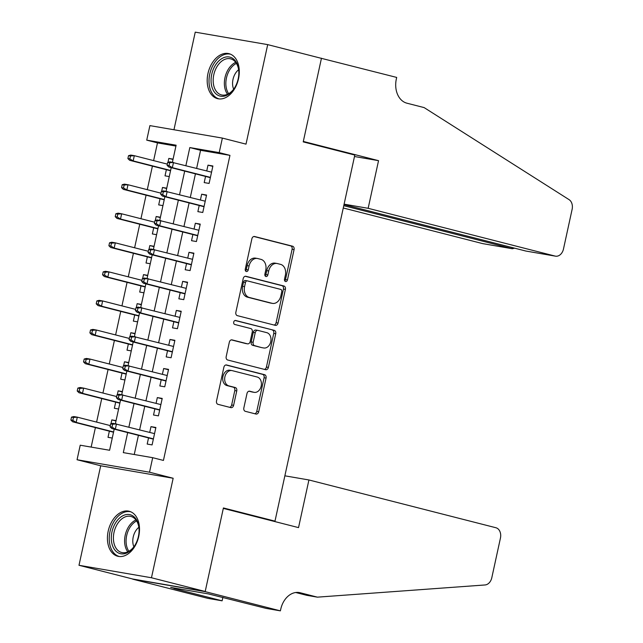 <?xml version="1.0" encoding="UTF-8"?>
<svg xmlns="http://www.w3.org/2000/svg" width="643" height="643" viewBox="0 0 643 643"><rect width="100%" height="100%" fill="white"/><g stroke="black" fill="none" stroke-linecap="round" stroke-linejoin="round"><path stroke-width="0.96" d="M285.548 281.53A2.042 1.519 99.8 0 0 285.637 281.546A2.042 1.519 99.8 0 0 287.461 279.906L294.068 249.605A2.918 2.178 99.8 0 0 292.581 246.213L254.604 236.511A2.918 2.178 99.8 0 0 254.483 236.487A2.918 2.178 99.8 0 0 251.879 238.826L245.272 269.128A2.042 1.519 99.8 0 0 246.309 271.499A2.042 1.519 99.8 0 0 246.398 271.523A2.042 1.519 99.8 0 0 248.222 269.883L249.074 265.961A9.348 6.96 99.8 0 1 257.417 258.47A9.348 6.96 99.8 0 1 257.819 258.558L260.978 259.37A9.348 6.96 99.8 0 1 265.744 270.221L264.884 274.143A2.042 1.519 99.8 0 0 265.929 276.514A2.042 1.519 99.8 0 0 266.017 276.53A2.042 1.519 99.8 0 0 267.842 274.899L268.694 270.976A9.348 6.96 99.8 0 1 277.029 263.485A9.348 6.96 99.8 0 1 277.438 263.574L280.597 264.377A9.348 6.96 99.8 0 1 285.363 275.228L284.503 279.15A2.042 1.519 99.8 0 0 285.548 281.53M284.736 280.887A2.042 1.519 99.8 0 0 285.5 279.568L292.107 249.267A2.918 2.178 99.8 0 0 290.62 245.875L253.889 236.495M245.505 270.864A2.042 1.519 99.8 0 0 246.261 269.546L247.121 265.623L249.074 265.961M265.125 275.879A2.042 1.519 99.8 0 0 265.88 274.561L266.741 270.639L268.694 270.976M138.743 536.383A23.212 15.472 -75.7 0 0 129.211 511.265A23.212 15.472 -75.7 0 0 108.193 531.126A23.212 15.472 -75.7 0 0 117.717 556.243A23.212 15.472 -75.7 0 0 138.743 536.383M238.513 78.792A23.212 15.472 -75.7 0 0 228.98 53.666A23.212 15.472 -75.7 0 0 207.962 73.527A23.212 15.472 -75.7 0 0 217.495 98.644A23.212 15.472 -75.7 0 0 238.513 78.792M243.842 407.935A2.918 2.178 99.8 0 0 245.329 411.319L255.986 414.044A2.918 2.178 99.8 0 0 256.115 414.068A2.918 2.178 99.8 0 0 258.719 411.729L266.057 378.084A2.918 2.178 99.8 0 0 264.562 374.692L226.593 364.991A2.918 2.178 99.8 0 0 226.465 364.959A2.918 2.178 99.8 0 0 223.86 367.298L216.522 400.951A2.918 2.178 99.8 0 0 218.017 404.343L230.885 407.63A2.918 2.178 99.8 0 0 231.006 407.662A2.918 2.178 99.8 0 0 233.61 405.315L236.753 390.92A2.918 2.178 99.8 0 0 235.266 387.528L228.884 385.896A7.812 5.819 99.8 0 1 224.857 377.055A7.812 5.819 99.8 0 1 231.874 370.569A7.812 5.819 99.8 0 1 232.211 370.641L257.208 377.023A7.812 5.819 99.8 0 1 261.235 385.872A7.812 5.819 99.8 0 1 254.218 392.351A7.812 5.819 99.8 0 1 253.881 392.278L249.717 391.217A2.918 2.178 99.8 0 0 249.588 391.193A2.918 2.178 99.8 0 0 246.984 393.532L243.842 407.935M205.197 591.488L132.723 579.013L78.993 565.285L151.467 577.76L205.197 591.488L223.41 507.954L274.987 521.135L354.807 155.059L303.223 141.886L321.436 58.352L267.705 44.624L246.012 144.136L222.374 138.092L219.207 152.624L229.953 155.365L163.435 460.428L152.688 457.687L149.522 472.211L77.056 459.737L80.222 445.205L109.599 450.269L114.205 429.146M151.467 577.76L173.16 478.255L149.522 472.211M275.325 325.35A2.918 2.178 99.8 0 0 275.453 325.382A2.918 2.178 99.8 0 0 278.057 323.043L285.396 289.39A2.918 2.178 99.8 0 0 283.901 285.998L245.931 276.297A2.918 2.178 99.8 0 0 245.803 276.273A2.918 2.178 99.8 0 0 243.199 278.612L235.86 312.265A2.918 2.178 99.8 0 0 237.355 315.649L275.325 325.35M275.726 333.733L268.388 367.386A2.918 2.178 99.8 0 1 265.784 369.725A2.918 2.178 99.8 0 1 265.655 369.701L227.686 360A2.918 2.178 99.8 0 1 226.191 356.608L229.334 342.205A2.918 2.178 99.8 0 1 231.938 339.866A2.918 2.178 99.8 0 1 232.067 339.89L247.467 343.828A2.918 2.178 99.8 0 0 247.595 343.852A2.918 2.178 99.8 0 0 250.199 341.513L252.281 331.957A2.918 2.178 99.8 0 0 250.794 328.573L234.759 324.474A2.042 1.519 99.8 0 1 233.706 322.159A2.042 1.519 99.8 0 1 235.539 320.463A2.042 1.519 99.8 0 1 235.627 320.479L274.231 330.341A2.918 2.178 99.8 0 1 275.726 333.733L273.765 333.395L266.427 367.049L268.388 367.386M267.705 44.624L195.239 32.15L173.956 129.757M110.966 423.817L111.818 419.895L115.989 420.956M109.358 431.172L108.016 437.328L112.26 438.052M117.299 394.762L118.151 390.84L122.323 391.909M115.692 402.116L114.35 408.273L118.593 409.004M123.633 365.706L124.485 361.784L128.656 362.853M122.025 373.061L120.683 379.217L124.935 379.949M129.966 336.651L130.818 332.728L134.99 333.797M128.359 344.005L127.017 350.162L131.268 350.893M136.3 307.603L137.152 303.681L141.331 304.742M134.7 314.957L133.358 321.114L137.602 321.838M142.633 278.548L143.493 274.625L147.665 275.694M141.034 285.902L139.692 292.059L143.936 292.79M148.967 249.492L149.827 245.57L153.998 246.639M147.368 256.846L146.025 263.003L150.269 263.734M155.309 220.436L156.161 216.514L160.332 217.583M153.701 227.791L152.359 233.948L156.603 234.679M161.642 191.381L162.494 187.467L166.666 188.528M160.035 198.743L158.692 204.892L162.936 205.623M205.543 176.431L204.201 182.588L209.096 183.432L212.897 165.998L208.002 165.155L206.741 170.925M199.209 205.487L197.867 211.635L202.762 212.479L206.564 195.054L201.669 194.21L200.407 199.973M192.876 234.534L191.534 240.691L196.428 241.535L200.23 224.102L195.335 223.258L194.073 229.029M186.542 263.59L185.2 269.747L190.095 270.59L193.897 253.157L189.002 252.313L187.74 258.084M180.201 292.645L178.858 298.802L183.761 299.646L187.563 282.213L182.66 281.369L181.406 287.14M173.867 321.701L172.525 327.858L177.428 328.694L181.222 311.268L176.327 310.424L175.073 316.187M167.534 350.748L166.191 356.905L171.086 357.749L174.888 340.316L169.993 339.472L168.739 345.243M161.2 379.804L159.858 385.961L164.753 386.805L168.554 369.371L163.66 368.527L162.398 374.298M154.867 408.86L153.524 415.016L158.419 415.86L162.221 398.427L157.326 397.583L156.064 403.354M229.953 155.365L200.568 150.309L196.637 168.337M195.44 173.851L190.304 197.393M189.106 202.899L183.97 226.449M182.765 231.954L177.637 255.504M176.431 261.01L171.303 284.552M170.098 290.065L164.962 313.607M163.764 319.113L158.628 342.663M157.431 348.168L152.295 371.718M151.097 377.224L145.961 400.766M144.763 406.28L139.627 429.821M138.422 435.335L134.242 454.513M148.533 437.915L147.191 444.072L152.086 444.908L155.887 427.482L150.992 426.639L149.731 432.401M175.925 146.065L157.479 142.891L153.613 160.613M152.415 166.119L147.279 189.669M146.082 195.175L140.946 218.724M139.748 224.23L134.612 247.772M133.414 253.286L128.278 276.828M127.073 282.333L121.945 305.883M120.739 311.389L115.611 334.939M114.406 340.444L109.27 363.986M108.072 369.5L102.936 393.042M101.739 398.547L96.603 422.097M95.405 427.603L91.153 447.094M173.071 159.142L168.828 158.411L167.976 162.333M166.368 169.688L165.026 175.844L169.278 176.576M162.494 187.467L166.738 188.198M156.161 216.514L160.404 217.246M149.827 245.57L154.071 246.301M143.493 274.625L147.737 275.357M137.152 303.681L141.404 304.412M130.818 332.728L135.07 333.46M124.485 361.784L128.729 362.515M118.151 390.84L122.395 391.571M111.818 419.895L116.061 420.626M269.465 520.187L274.987 521.135M173.16 478.255L100.694 465.773L78.993 565.285M100.694 465.773L77.056 459.737M157.479 142.891L146.733 140.142L149.899 125.618L222.374 138.092M127.676 432.586L123.311 452.624L152.688 457.687M219.207 152.624L189.822 147.56L185.891 165.597M184.694 171.102L179.558 194.652M178.36 200.158L173.224 223.7M172.019 229.213L166.891 252.755M165.685 258.261L160.557 281.811M159.351 287.317L154.216 310.866M153.018 316.372L147.882 339.914M146.684 345.428L141.548 368.969M140.351 374.475L135.215 398.025M134.017 403.531L128.881 427.081M172.396 162.237L176.118 145.205L146.733 140.142M115.386 423.721L120.538 400.091M121.72 394.665L126.872 371.035M128.053 365.618L133.205 341.98M134.395 336.562L139.547 312.932M140.729 307.507L145.881 283.876M147.062 278.451L152.214 254.821M153.396 249.396L158.548 225.765M159.729 220.348L164.881 196.718M166.063 191.292L171.215 167.662M200.568 150.309L189.822 147.56M168.828 158.411L172.999 159.472M208.002 165.155L212.817 166.384M201.669 194.21L206.483 195.44M195.335 223.258L200.142 224.487M189.002 252.313L193.808 253.543M182.66 281.369L187.475 282.599M176.327 310.424L181.141 311.654M169.993 339.472L174.808 340.702M163.66 368.527L168.474 369.757M157.326 397.583L162.14 398.813M150.992 426.639L155.799 427.868M277.029 263.485L275.075 263.148A9.348 6.96 99.8 0 0 266.741 270.639M257.417 258.47L255.456 258.14A9.348 6.96 99.8 0 0 247.121 265.623M274.087 325.036A2.918 2.178 99.8 0 0 276.096 322.706L283.434 289.053A2.918 2.178 99.8 0 0 281.947 285.661L245.216 276.273M281.755 291.769A2.042 1.519 99.8 0 0 280.71 289.398L247.386 280.887A2.042 1.519 99.8 0 0 247.298 280.862A2.042 1.519 99.8 0 0 245.473 282.502L244.565 286.633A9.348 6.96 99.8 0 0 249.331 297.484L272.11 303.311A9.348 6.96 99.8 0 0 272.519 303.392A9.348 6.96 99.8 0 0 280.854 295.909L281.755 291.769M247.201 280.854L245.425 280.549A2.042 1.519 99.8 0 0 245.337 280.525A2.042 1.519 99.8 0 0 243.512 282.164L245.473 282.502M272.519 303.392L270.558 303.054A9.348 6.96 99.8 0 1 270.156 302.974L247.37 297.146A9.348 6.96 99.8 0 1 242.612 286.296L243.512 282.164M264.418 369.379A2.918 2.178 99.8 0 0 266.427 367.049M231.351 339.874L245.505 343.491A2.918 2.178 99.8 0 0 245.634 343.515A2.918 2.178 99.8 0 0 245.763 343.531M235.025 320.487L274.231 330.341M263.445 347.911A7.812 5.819 99.8 0 0 263.783 347.984A7.812 5.819 99.8 0 0 270.799 341.497A7.812 5.819 99.8 0 0 266.773 332.656L257.964 330.406A2.918 2.178 99.8 0 0 257.835 330.373A2.918 2.178 99.8 0 0 255.231 332.712L253.149 342.269A2.918 2.178 99.8 0 0 254.636 345.661L261.484 347.574A7.812 5.819 99.8 0 0 261.822 347.646L263.783 347.984M257.714 330.357L256.002 330.068A2.918 2.178 99.8 0 0 255.882 330.036A2.918 2.178 99.8 0 0 253.278 332.375L255.231 332.712M261.484 347.574L252.683 345.323A2.918 2.178 99.8 0 1 251.196 341.931L253.278 332.375M273.765 333.395A2.918 2.178 99.8 0 0 272.278 330.004M254.218 392.351L252.265 392.021A7.812 5.819 99.8 0 1 251.927 391.949L248.994 391.201M230.25 370.304A7.812 5.819 99.8 0 0 229.913 370.231A7.812 5.819 99.8 0 0 222.896 376.718A7.812 5.819 99.8 0 0 226.923 385.559L228.884 385.896M229.639 407.316A2.918 2.178 99.8 0 0 231.657 404.977L234.791 390.582A2.918 2.178 99.8 0 0 233.305 387.19L226.923 385.559M254.749 413.73A2.918 2.178 99.8 0 0 256.758 411.391L264.096 377.746A2.918 2.178 99.8 0 0 262.609 374.355L225.878 364.967M128.528 155.662L127.893 158.564L129.854 158.901L130.481 155.992L128.528 155.662L130.786 155.076L134.315 155.678L133.173 160.911L129.653 160.308L170.54 170.749M129.854 158.901L133.173 160.911L170.604 170.475M130.481 155.992L134.315 155.678L167.325 164.118M129.653 160.308L127.893 158.564M167.694 162.406L167.067 165.307L169.021 165.645L169.656 162.743L167.694 162.406L169.961 161.819L211.555 172.155M169.656 162.743L173.489 162.43L172.348 167.654L168.82 167.051L210.357 177.661M169.021 165.645L172.348 167.654L210.414 177.38M167.067 165.307L168.82 167.051M211.37 84.434A20.086 13.39 104.3 0 1 222.052 58.473A20.086 13.39 104.3 0 1 238.545 68.761A20.086 13.39 104.3 0 1 238.786 70.859A20.086 13.39 104.3 0 1 234.341 88.268A20.086 13.39 104.3 0 1 220.726 96.217A20.086 13.39 104.3 0 1 211.37 84.434M238.81 71.212A18.599 12.402 -75.7 0 0 238.609 69.621A18.599 12.402 -75.7 0 0 230.636 58.851A18.599 12.402 -75.7 0 0 217.664 65.578A18.599 12.402 -75.7 0 0 213.452 84.129A18.599 12.402 -75.7 0 0 221.425 94.891A18.599 12.402 -75.7 0 0 234.526 87.962M238.633 69.725A13.246 8.825 -75.7 0 0 232.766 86.041A13.246 8.825 -75.7 0 0 233.658 89.184M230.644 54.245A23.068 15.376 -75.7 0 0 214.577 62.612A23.068 15.376 -75.7 0 0 209.361 85.591A23.068 15.376 -75.7 0 0 219.223 98.934M111.601 542.025A20.086 13.39 104.3 0 1 122.274 516.072A20.086 13.39 104.3 0 1 138.775 526.36A20.086 13.39 104.3 0 1 139.017 528.45A20.086 13.39 104.3 0 1 134.564 545.859A20.086 13.39 104.3 0 1 120.956 553.808A20.086 13.39 104.3 0 1 111.601 542.025M139.041 528.811A18.599 12.402 -75.7 0 0 138.84 527.212A18.599 12.402 -75.7 0 0 130.867 516.442A18.599 12.402 -75.7 0 0 117.894 523.177A18.599 12.402 -75.7 0 0 113.682 541.719A18.599 12.402 -75.7 0 0 121.656 552.49A18.599 12.402 -75.7 0 0 134.757 545.561M138.856 527.324A13.246 8.825 -75.7 0 0 132.988 543.64A13.246 8.825 -75.7 0 0 133.889 546.783M130.867 511.836A23.068 15.376 -75.7 0 0 114.8 520.203A23.068 15.376 -75.7 0 0 109.583 543.19A23.068 15.376 -75.7 0 0 119.453 556.533M343.266 207.994L482.66 243.609L511.941 248.648L512.174 247.547M343.764 205.68L512.31 248.728L483.046 243.689A8.93 6.647 -80.2 0 1 482.66 243.609M321.468 58.208L303.319 141.444L378.542 160.662L368.15 208.308L555.126 256.083A8.93 6.647 99.8 0 0 555.512 256.163A8.93 6.647 99.8 0 0 563.477 249.01L572.117 209.353A8.93 6.647 99.8 0 0 569.063 199.635L424.139 107.598L406.947 103.201A20.833 15.504 -80.2 0 1 396.337 79.025L396.691 77.425L319.627 57.894M378.542 160.662L354.486 156.522M368.15 208.308L344.093 204.169M344.005 204.587L525.845 251.043L555.126 256.083M555.512 256.163L525.845 251.043M514.625 248.174L512.31 248.728M308.921 479.967L495.898 527.734A8.93 6.647 99.8 0 1 500.439 538.095L491.799 577.752A8.93 6.647 99.8 0 1 485.047 584.961L317.401 597.154L300.209 592.758A20.833 15.504 99.8 0 0 299.308 592.565A20.833 15.504 99.8 0 0 280.734 609.251L280.38 610.85L205.165 591.632L223.314 508.396L298.529 527.614L308.921 479.967L284.865 475.82M317.401 597.154L306.679 595.305L295.732 592.508M205.165 591.632L132.691 579.158L207.914 598.376L222.116 600.819L173.972 588.522L177.106 589.06L177.219 588.538M280.38 610.85L266.186 608.407L208.461 593.923L170.66 587.413L177.106 589.06M222.116 600.819L222.872 597.339M122.194 184.71L121.559 187.619L123.512 187.957L124.147 185.047L122.194 184.71L124.453 184.131L127.981 184.734L126.84 189.966L123.311 189.355L164.206 199.804M123.512 187.957L126.84 189.966L164.27 199.531M124.147 185.047L127.981 184.734L160.991 193.173M123.311 189.355L121.559 187.619M115.853 213.765L115.226 216.675L117.179 217.004L117.814 214.103L115.853 213.765L118.119 213.179L121.648 213.789L120.506 219.022L116.978 218.411L157.873 228.86M117.179 217.004L120.506 219.022L157.937 228.578M117.814 214.103L121.648 213.789L154.658 222.221M116.978 218.411L115.226 216.675M109.519 242.821L108.892 245.722L110.845 246.06L111.48 243.158L109.519 242.821L111.786 242.234L115.314 242.845L114.173 248.069L110.644 247.467L151.539 257.915M110.845 246.06L114.173 248.069L151.603 257.634M111.48 243.158L115.314 242.845L148.324 251.276M110.644 247.467L108.892 245.722M103.185 271.876L102.55 274.778L104.512 275.116L105.147 272.214L103.185 271.876L105.452 271.29L108.972 271.901L107.839 277.125L104.311 276.522L145.205 286.971M104.512 275.116L107.839 277.125L145.262 286.69M105.147 272.214L108.972 271.901L141.982 280.332M104.311 276.522L102.55 274.778M161.361 191.453L160.734 194.363L162.687 194.7L163.322 191.791L161.361 191.453L163.627 190.875L205.221 201.203M163.322 191.791L167.156 191.477L166.015 196.71L162.486 196.099L204.024 206.716M162.687 194.7L166.015 196.71L204.08 206.435M160.734 194.363L162.486 196.099M155.027 220.509L154.392 223.418L156.353 223.756L156.988 220.846L155.027 220.509L157.294 219.93L198.888 230.258M156.988 220.846L160.814 220.533L159.681 225.765L156.153 225.154L197.682 235.764M156.353 223.756L159.681 225.765L197.747 235.491M154.392 223.418L156.153 225.154M148.694 249.564L148.059 252.466L150.02 252.803L150.655 249.902L148.694 249.564L150.96 248.978L192.554 259.314M150.655 249.902L154.481 249.588L153.339 254.813L149.819 254.21L191.349 264.82M150.02 252.803L153.339 254.813L191.413 264.546M148.059 252.466L149.819 254.21M142.36 278.62L141.725 281.521L143.686 281.859L144.321 278.958L142.36 278.62L144.627 278.033L186.221 288.369M144.321 278.958L148.147 278.644L147.006 283.868L143.485 283.266L185.015 293.875M143.686 281.859L147.006 283.868L185.08 293.594M141.725 281.521L143.485 283.266M96.852 300.924L96.217 303.834L98.178 304.171L98.813 301.262L96.852 300.924L99.118 300.345L102.639 300.948L101.498 306.181L97.977 305.57L138.872 316.018M98.178 304.171L101.498 306.181L138.928 315.745M98.813 301.262L102.639 300.948L135.649 309.387M97.977 305.57L96.217 303.834M136.027 307.667L135.392 310.577L137.353 310.915L137.98 308.005L136.027 307.667L138.285 307.089L179.879 317.417M137.98 308.005L141.814 307.692L140.672 312.924L137.152 312.313L178.682 322.931M137.353 310.915L140.672 312.924L178.746 322.649M135.392 310.577L137.152 312.313M90.518 329.98L89.883 332.889L91.845 333.227L92.479 330.317L90.518 329.98L92.785 329.401L96.305 330.004L95.164 335.236L91.644 334.625L132.538 345.074M91.845 333.227L95.164 335.236L132.595 344.793M92.479 330.317L96.305 330.004L129.315 338.435M91.644 334.625L89.883 332.889M129.693 336.723L129.058 339.633L131.011 339.97L131.646 337.061L129.693 336.723L131.952 336.144L173.546 346.473M131.646 337.061L135.48 336.747L134.339 341.98L130.81 341.369L172.348 351.978M131.011 339.97L134.339 341.98L172.404 351.705M129.058 339.633L130.81 341.369M84.185 359.035L83.55 361.937L85.511 362.274L86.138 359.373L84.185 359.035L86.443 358.448L89.972 359.059L88.83 364.284L85.31 363.681L126.197 374.13M85.511 362.274L88.83 364.284L126.261 373.848M86.138 359.373L89.972 359.059L122.982 367.491M85.31 363.681L83.55 361.937M123.352 365.779L122.725 368.68L124.678 369.018L125.313 366.116L123.352 365.779L125.618 365.192L167.212 375.528M125.313 366.116L129.147 365.803L128.005 371.027L124.477 370.424L166.015 381.034M124.678 369.018L128.005 371.027L166.071 380.76M122.725 368.68L124.477 370.424M77.851 388.091L77.216 390.992L79.169 391.33L79.804 388.428L77.851 388.091L80.11 387.504L83.638 388.115L82.497 393.339L78.968 392.736L119.863 403.185M79.169 391.33L82.497 393.339L119.928 402.904M79.804 388.428L83.638 388.115L116.648 396.546M78.968 392.736L77.216 390.992M117.018 394.834L116.391 397.736L118.344 398.073L118.979 395.172L117.018 394.834L119.285 394.247L160.879 404.584M118.979 395.172L122.813 394.858L121.672 400.083L118.143 399.48L159.681 410.089M118.344 398.073L121.672 400.083L159.737 409.808M116.391 397.736L118.143 399.48M71.51 417.138L70.883 420.048L72.836 420.385L73.471 417.476L71.51 417.138L73.776 416.56L77.305 417.162L76.163 422.395L72.635 421.784L113.53 432.233M72.836 420.385L76.163 422.395L113.594 431.959M73.471 417.476L77.305 417.162L110.315 425.602M72.635 421.784L70.883 420.048M110.684 423.882L110.049 426.791L112.011 427.129L112.646 424.219L110.684 423.882L112.951 423.303L154.545 433.631M112.646 424.219L116.471 423.906L115.338 429.138L111.81 428.527L153.339 439.145M112.011 427.129L115.338 429.138L153.404 438.864M110.049 426.791L111.81 428.527M285.5 279.568L287.461 279.906M246.261 269.546L248.222 269.883M265.88 274.561L267.842 274.899M290.62 245.875L292.581 246.213M292.107 249.267L294.068 249.605M281.947 285.661L283.901 285.998M283.434 289.053L285.396 289.39M276.096 322.706L278.057 323.043M242.612 286.296L244.565 286.633M247.37 297.146L249.331 297.484M270.156 302.974L272.11 303.311M245.505 343.491L247.467 343.828M251.196 341.931L253.149 342.269M252.683 345.323L254.636 345.661M251.927 391.949L253.881 392.278M233.305 387.19L235.266 387.528M234.791 390.582L236.753 390.92M231.657 404.977L233.61 405.315M262.609 374.355L264.562 374.692M264.096 377.746L266.057 378.084M256.758 411.391L258.719 411.729M227.558 94.248A18.599 12.402 104.3 0 1 224.648 86.99A18.599 12.402 104.3 0 1 235.708 62.355M236.415 63.392A17.988 11.992 -75.7 0 0 226.127 87.022A17.988 11.992 -75.7 0 0 228.675 93.677M127.788 551.839A18.599 12.402 104.3 0 1 124.879 544.581A18.599 12.402 104.3 0 1 135.93 519.954M136.637 520.983A17.988 11.992 -75.7 0 0 126.349 544.613A17.988 11.992 -75.7 0 0 128.897 551.276M298.4 592.444L300.209 592.758M245.337 280.525L247.298 280.862M245.634 343.515L247.595 343.852M255.882 330.036L257.835 330.373M229.913 370.231L231.874 370.569"/></g></svg>
